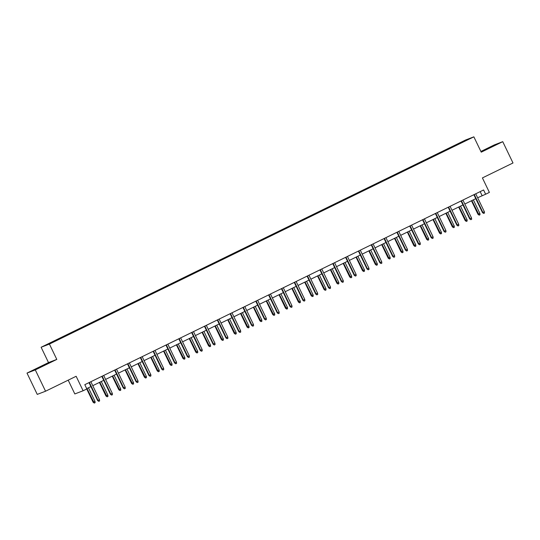 <?xml version="1.0" encoding="UTF-8"?>
<svg xmlns="http://www.w3.org/2000/svg" width="540" height="540" viewBox="0 0 540 540"><rect width="100%" height="100%" fill="white"/><g stroke="black" fill="none" stroke-linecap="round" stroke-linejoin="round"><path stroke-width="0.81" d="M56.801 359.411L48.506 362.59L27 373.093L35.296 369.913L56.801 359.411L49.417 344.075L473.857 136.836L481.241 152.172L502.747 141.669L494.451 144.848L480.904 151.463M502.747 141.669L513 162.979L482.409 177.917L489.382 192.402L485.636 194.225L483.584 189.965L84.8 384.676L86.852 388.942L83.113 390.764L76.14 376.279L45.549 391.217L37.253 394.396L27 373.093M35.296 369.913L45.549 391.217M68.189 380.16L74.817 393.944L83.113 390.764M48.506 362.59L41.121 347.254L465.568 140.008L473.857 136.836M61.445 337.952L60.473 337.973L64.584 335.968L64.76 336.332L46.663 344.797L61.223 337.689M49.417 344.075L41.121 347.254M65.603 336.002L64.584 335.968M65.333 335.678L77.416 329.704L77.591 330.068L64.766 336.332M78.428 329.738L77.416 329.704M78.165 329.413L90.241 323.44L90.416 323.804L77.591 330.068M91.26 323.474L90.241 323.44M90.997 323.15L103.073 317.176L103.248 317.54L90.423 323.804M104.092 317.209L103.073 317.176M103.822 316.885L115.904 310.912L116.08 311.276L103.255 317.54M116.917 310.946L115.904 310.912M116.654 310.622L128.729 304.648L128.905 305.012M129.749 304.682L128.729 304.648M129.485 304.358L141.561 298.384L141.737 298.748L116.08 311.276M142.58 298.418L141.561 298.384M142.31 298.094L154.393 292.12L154.568 292.484L141.743 298.748M155.405 292.154L154.393 292.12M155.142 291.829L167.218 285.856L167.393 286.22L154.568 292.484M168.237 285.89L167.218 285.856M167.967 285.566L180.05 279.592L180.225 279.956L167.4 286.22M181.069 279.625L180.05 279.592M180.799 279.301L192.881 273.328L193.057 273.692L180.232 279.95M193.894 273.362L192.881 273.328M193.631 273.038L205.706 267.064L205.882 267.428L193.057 273.685M206.726 267.098L205.706 267.064M206.456 266.774L218.538 260.8L218.714 261.164M219.557 260.834L218.538 260.8M219.287 260.51L231.37 254.536L231.545 254.9M232.382 254.57L231.37 254.536M232.119 254.246L244.195 248.272L244.37 248.636L205.888 267.422M245.214 248.306L244.195 248.272M244.944 247.982L257.026 242.001L257.202 242.372L244.377 248.63M258.046 242.042L257.026 242.001M257.776 241.718L269.858 235.737L270.034 236.108L257.209 242.366M270.871 235.771L269.858 235.737M270.608 235.454L282.683 229.473L282.859 229.844L270.034 236.101M283.703 229.507L282.683 229.473M283.433 229.19L295.515 223.209L295.691 223.58M296.534 223.243L295.515 223.209M296.264 222.925L308.347 216.945L308.522 217.316L282.865 229.838M309.359 216.979L308.347 216.945M309.096 216.662L321.172 210.681L321.347 211.052M322.191 210.715L321.172 210.681M321.921 210.398L334.004 204.417L334.179 204.782L308.522 217.31M335.023 204.451L334.004 204.417M334.753 204.134L346.835 198.153L347.011 198.518L334.186 204.782M347.848 198.187L346.835 198.153M347.585 197.87L359.66 191.889L359.836 192.254L347.011 198.518M360.68 191.923L359.66 191.889M360.41 191.606L372.492 185.625L372.668 185.99L359.843 192.254M373.511 185.659L372.492 185.625M373.241 185.341L385.324 179.361L385.499 179.726L372.674 185.99M386.336 179.395L385.324 179.361M386.073 179.078L398.149 173.097L398.324 173.462L385.499 179.726M399.168 173.131L398.149 173.097M398.898 172.814L410.981 166.833L411.156 167.197M412 166.867L410.981 166.833M411.73 166.55L423.812 160.569L423.988 160.934L398.331 173.462M424.825 160.603L423.812 160.569M424.562 160.286L436.637 154.305L436.813 154.669L423.988 160.934M437.657 154.339L436.637 154.305M437.387 154.015L449.469 148.041L449.644 148.406L436.82 154.669M450.488 148.075L449.469 148.041M450.218 147.751L468.315 139.293L449.651 148.406M477.65 197.755L485.636 194.225M86.711 388.638L90.895 386.593M92.765 385.682L103.727 380.329M105.59 379.418L116.552 374.065M118.422 373.154L129.384 367.801M131.254 366.889L142.216 361.537M144.079 360.626L155.041 355.273M156.911 354.362L167.873 349.009M169.742 348.098L180.704 342.745M182.567 341.827L193.529 336.481M195.399 335.563L206.361 330.217M208.231 329.299L219.193 323.946M221.056 323.035L232.018 317.682M233.888 316.771L244.85 311.418M246.719 310.507L257.681 305.154M259.544 304.243L270.506 298.89M272.376 297.979L283.338 292.626M285.208 291.715L296.17 286.362M298.033 285.451L308.995 280.098M310.865 279.187L321.827 273.834M323.696 272.923L334.658 267.57M336.521 266.659L347.483 261.306M349.353 260.395L360.315 255.042M362.185 254.131L373.147 248.778M375.01 247.867L385.972 242.514M387.842 241.603L398.804 236.25M400.673 235.339L411.635 229.986M413.498 229.075L424.46 223.722M426.33 222.811L437.292 217.458M439.162 216.547L450.124 211.194M451.987 210.283L462.949 204.93M464.819 204.019L475.781 198.666M480.182 191.632L482.085 195.588M464.711 141.048L464.778 140.65M495.68 144.855L481.005 151.686M50.612 362.131L32.245 370.838L50.612 362.131M473.877 194.71L482.49 212.612L482.895 212.456L474.262 194.522M484.373 211.734L484.488 213.037L483.671 213.435L482.895 212.456L484.373 211.734L475.74 193.799M483.671 213.435L482.49 212.612M479.891 213.449L480.006 214.751L479.183 215.156L478.008 214.326L479.891 213.449L473.351 199.854M479.183 215.156L471.865 200.576M478.008 214.326L471.481 200.765M461.045 200.975L469.665 218.876L470.063 218.72L461.437 200.786M471.548 217.998L471.663 219.301L470.839 219.699L470.063 218.72L471.548 217.998L462.915 200.063M470.839 219.699L469.665 218.876M448.22 207.238L456.833 225.14L457.238 224.984L448.605 207.05M458.717 224.262L458.831 225.565L458.008 225.963L457.238 224.984L458.717 224.262L450.083 206.327M458.008 225.963L456.833 225.14M467.066 219.713L467.181 221.015L466.358 221.42L465.183 220.59L467.066 219.713L460.519 206.118M466.358 221.42L459.041 206.84M465.183 220.59L458.649 207.029M454.235 225.976L454.349 227.279L453.526 227.684L452.351 226.854L454.235 225.976L447.687 212.382M453.526 227.684L446.209 213.104M452.351 226.854L445.824 213.293M493.702 145.854L482.915 151.065M46.811 364.061L36.025 369.272M34.02 370.156L48.789 363.056M435.389 213.503L444.002 231.404L444.407 231.248L435.773 213.314M445.885 230.526L446 231.829L445.183 232.227L444.407 231.248L445.885 230.526L437.252 212.591M445.183 232.227L444.002 231.404M441.403 232.241L441.518 233.543L440.694 233.948L439.519 233.118L441.403 232.241L434.862 218.646M440.694 233.948L433.377 219.368M439.519 233.118L432.992 219.557M422.557 219.767L431.177 237.668L431.575 237.512L422.948 219.578M433.06 236.79L433.175 238.093L432.351 238.498L431.575 237.512L433.06 236.79L424.427 218.855M432.351 238.498L431.177 237.668M428.578 238.505L428.693 239.807L427.869 240.212L426.695 239.382L428.578 238.505L422.03 224.91M427.869 240.212L420.552 225.632M426.695 239.382L420.161 225.821M409.732 226.031L418.345 243.931L418.75 243.776L410.117 225.841M420.228 243.054L420.343 244.357L419.519 244.762L418.75 243.776L420.228 243.054L411.595 225.119M419.519 244.762L418.345 243.931M415.746 244.769L415.861 246.071L415.037 246.476L413.863 245.646L415.746 244.769L409.199 231.174M415.037 246.476L407.72 231.896M413.863 245.646L407.336 232.085M396.9 232.294L405.513 250.196L405.918 250.04L397.285 232.106M407.396 249.318L407.511 250.621L406.694 251.026L405.918 250.04L407.396 249.318L398.77 231.383M406.694 251.026L405.513 250.196M402.914 251.032L403.029 252.342L402.206 252.74L401.031 251.91L402.914 251.032L396.374 237.438M402.206 252.74L394.889 238.16M401.031 251.91L394.504 238.349M384.068 238.559L392.688 256.459L393.086 256.304L384.46 238.37M394.571 255.582L394.686 256.885L393.863 257.29L393.086 256.304L394.571 255.582L385.938 237.647M393.863 257.29L392.688 256.459M390.089 257.303L390.204 258.606L389.381 259.004L388.206 258.181L390.089 257.303L383.542 243.702M389.381 259.004L382.064 244.424M388.206 258.181L381.672 244.613M371.243 244.823L379.856 262.724L380.261 262.568L371.628 244.634M381.74 261.846L381.854 263.149L381.031 263.554L380.261 262.568L381.74 261.846L373.106 243.911M381.031 263.554L379.856 262.724M377.257 263.567L377.372 264.87L376.549 265.268L375.374 264.445L377.257 263.567L370.71 249.966M376.549 265.268L369.232 250.688M375.374 264.445L368.847 250.877M358.412 251.087L367.025 268.988L367.43 268.832L358.796 250.898M368.908 268.11L369.023 269.413L368.206 269.818L367.43 268.832L368.908 268.11L360.281 250.175M368.206 269.818L367.025 268.988M364.426 269.831L364.541 271.134L363.717 271.532L362.543 270.709L364.426 269.831L357.885 256.23M363.717 271.532L356.4 256.952M362.543 270.709L356.015 257.141M345.58 257.351L354.2 275.252L354.598 275.096L345.971 257.162M356.083 274.374L356.198 275.677L355.374 276.082L354.598 275.096L356.083 274.374L347.45 256.439M355.374 276.082L354.2 275.252M351.601 276.095L351.715 277.398L350.892 277.796L349.718 276.973L351.601 276.095L345.053 262.494M350.892 277.796L343.575 263.216M349.718 276.973L343.184 263.405M332.755 263.615L341.368 281.516L341.773 281.36L333.14 263.425M343.251 280.638L343.366 281.941L342.542 282.346L341.773 281.36L343.251 280.638L334.618 262.703M342.542 282.346L341.368 281.516M338.769 282.359L338.884 283.662L338.06 284.06L336.886 283.237L338.769 282.359L332.222 268.758M338.06 284.06L330.743 269.48M336.886 283.237L330.359 269.669M319.923 269.879L328.536 287.779L328.941 287.624L320.308 269.69M330.419 286.902L330.534 288.205L329.717 288.61L328.941 287.624L330.419 286.902L321.793 268.967M329.717 288.61L328.536 287.779M325.937 288.623L326.052 289.926L325.228 290.324L324.054 289.501L325.937 288.623L319.397 275.022M325.228 290.324L317.912 275.744M324.054 289.501L317.527 275.933M307.091 276.143L315.711 294.043L316.109 293.888L307.483 275.954M317.594 293.166L317.709 294.469L316.885 294.874L316.109 293.888L317.594 293.166L308.961 275.231M316.885 294.874L315.711 294.043M313.112 294.887L313.227 296.19L312.404 296.588L311.229 295.765L313.112 294.887L306.565 281.286M312.404 296.588L305.087 282.008M311.229 295.765L304.702 282.197M294.266 282.406L302.879 300.308L303.284 300.152L294.651 282.218M304.763 299.43L304.877 300.733L304.054 301.138L303.284 300.152L304.763 299.43L296.129 281.495M304.054 301.138L302.879 300.308M300.281 301.151L300.395 302.454L299.572 302.852L298.397 302.029L300.281 301.151L293.733 287.55M299.572 302.852L292.255 288.272M298.397 302.029L291.87 288.461M281.435 288.671L290.048 306.572L290.453 306.416L281.819 288.482M291.931 305.694L292.046 306.997L291.229 307.402L290.453 306.416L291.931 305.694L283.304 287.759M291.229 307.402L290.048 306.572M287.449 307.415L287.564 308.718L286.74 309.116L285.566 308.293L287.449 307.415L280.908 293.814M286.74 309.116L279.43 294.536M285.566 308.293L279.038 294.725M268.603 294.935L277.223 312.836L277.621 312.68L268.994 294.746M279.106 311.958L279.221 313.261L278.397 313.666L277.621 312.68L279.106 311.958L270.473 294.023M278.397 313.666L277.223 312.836M274.624 313.679L274.738 314.982L273.915 315.38L272.74 314.557L274.624 313.679L268.076 300.078M273.915 315.38L266.598 300.8M272.74 314.557L266.213 300.989M255.778 301.199L264.391 319.1L264.796 318.944L256.163 301.01M266.274 318.222L266.389 319.525L265.565 319.93L264.796 318.944L266.274 318.222L257.641 300.287M265.565 319.93L264.391 319.1M261.792 319.943L261.907 321.246L261.083 321.644L259.909 320.821L261.792 319.943L255.245 306.342M261.083 321.644L253.766 307.064M259.909 320.821L253.382 307.253M242.946 307.463L251.559 325.363L251.964 325.208L243.331 307.274M253.442 324.486L253.557 325.789L252.74 326.194L251.964 325.208L253.442 324.486L244.816 306.551M252.74 326.194L251.559 325.363M248.96 326.207L249.075 327.51L248.251 327.908L247.077 327.085L248.96 326.207L242.419 312.606M248.251 327.908L240.941 313.328M247.077 327.085L240.55 313.517M230.114 313.726L238.734 331.628L239.139 331.479L230.506 313.538M240.617 330.75L240.732 332.053L239.909 332.458L239.139 331.479L240.617 330.75L231.984 312.815M239.909 332.458L238.734 331.628M236.135 332.471L236.25 333.774L235.427 334.172L234.252 333.349L236.135 332.471L229.588 318.87M235.427 334.172L228.11 319.592M234.252 333.349L227.725 319.781M217.289 319.99L225.902 337.892L226.307 337.743L217.674 319.801M227.786 337.014L227.9 338.317L227.077 338.722L226.307 337.743L227.786 337.014L219.152 319.079M227.077 338.722L225.902 337.892M223.304 338.735L223.418 340.038L222.595 340.436L221.42 339.613L223.304 338.735L216.756 325.134M222.595 340.436L215.278 325.856M221.42 339.613L214.893 326.045M204.458 326.255L213.071 344.156L213.476 344.007L204.842 326.066M214.954 343.278L215.069 344.581L214.252 344.986L213.476 344.007L214.954 343.278L206.327 325.343M214.252 344.986L213.071 344.156M210.472 344.999L210.587 346.302L209.763 346.7L208.589 345.877L210.472 344.999L203.931 331.398M209.763 346.7L202.453 332.127M208.589 345.877L202.061 332.309M191.626 332.519L200.246 350.42L200.65 350.271L192.017 332.329M202.129 349.549L202.244 350.851L201.42 351.25L200.65 350.271L202.129 349.549L193.496 331.607M201.42 351.25L200.246 350.42M197.647 351.263L197.762 352.566L196.938 352.964L195.763 352.141L197.647 351.263L191.099 337.662M196.938 352.964L189.621 338.391M195.763 352.141L189.236 338.58M178.801 338.783L187.414 356.69L187.819 356.535L179.185 338.594M189.297 355.813L189.412 357.115L188.588 357.514L187.819 356.535L189.297 355.813L180.664 337.871M188.588 357.514L187.414 356.69M184.815 357.527L184.93 358.83L184.106 359.228L182.932 358.405L184.815 357.527L178.274 343.926M184.106 359.228L176.789 344.655M182.932 358.405L176.404 344.844M165.969 345.047L174.582 362.954L174.987 362.799L166.354 344.858M176.472 362.077L176.58 363.38L175.763 363.778L174.987 362.799L176.472 362.077L167.839 344.135M175.763 363.778L174.582 362.954M171.983 363.791L172.098 365.094L171.275 365.492L170.1 364.669L171.983 363.791L165.442 350.197M171.275 365.492L163.964 350.919M170.1 364.669L163.573 351.108M153.137 351.311L161.757 369.218L162.162 369.063L153.529 351.121M163.64 368.341L163.755 369.644L162.931 370.042L162.162 369.063L163.64 368.341L155.007 350.399M162.931 370.042L161.757 369.218M159.158 370.055L159.273 371.358L158.45 371.756L157.275 370.933L159.158 370.055L152.611 356.461M158.45 371.756L151.133 357.183M157.275 370.933L150.748 357.372M140.312 357.575L148.925 375.482L149.33 375.327L140.697 357.386M150.809 374.605L150.923 375.908L150.1 376.306L149.33 375.327L150.809 374.605L142.175 356.663M150.1 376.306L148.925 375.482M146.327 376.319L146.441 377.622L145.618 378.027L144.443 377.197L146.327 376.319L139.786 362.725M145.618 378.027L138.301 363.447M144.443 377.197L137.916 363.636M127.481 363.839L136.094 381.746L136.499 381.591L127.865 363.65M137.983 380.869L138.092 382.171L137.275 382.57L136.499 381.591L137.983 380.869L129.35 362.927M137.275 382.57L136.094 381.746M133.495 382.583L133.609 383.886L132.786 384.291L131.612 383.461L133.495 382.583L126.954 368.989M132.786 384.291L125.476 369.711M131.612 383.461L125.084 369.9M114.649 370.103L123.269 388.01L123.674 387.855L115.04 369.913M125.152 387.133L125.267 388.436L124.443 388.834L123.674 387.855L125.152 387.133L116.519 369.191M124.443 388.834L123.269 388.01M120.67 388.847L120.785 390.15L119.961 390.555L118.787 389.725L120.67 388.847L114.122 375.253M119.961 390.555L112.644 375.975M118.787 389.725L112.259 376.164M101.824 376.367L110.437 394.274L110.842 394.119L102.209 376.178M112.32 393.397L112.435 394.7L111.611 395.098L110.842 394.119L112.32 393.397L103.687 375.455M111.611 395.098L110.437 394.274M107.838 395.111L107.953 396.414L107.129 396.819L105.955 395.989L107.838 395.111L101.297 381.517M107.129 396.819L99.812 382.239M105.955 395.989L99.428 382.428M88.992 382.631L97.605 400.538L98.01 400.383L89.377 382.442M99.495 399.661L99.603 400.964L98.786 401.362L98.01 400.383L99.495 399.661L90.862 381.719M98.786 401.362L97.605 400.538M95.006 401.375L95.121 402.678L94.297 403.083L93.123 402.253L95.006 401.375L88.466 387.781M94.297 403.083L86.987 388.503M93.123 402.253L86.744 388.996"/></g></svg>
